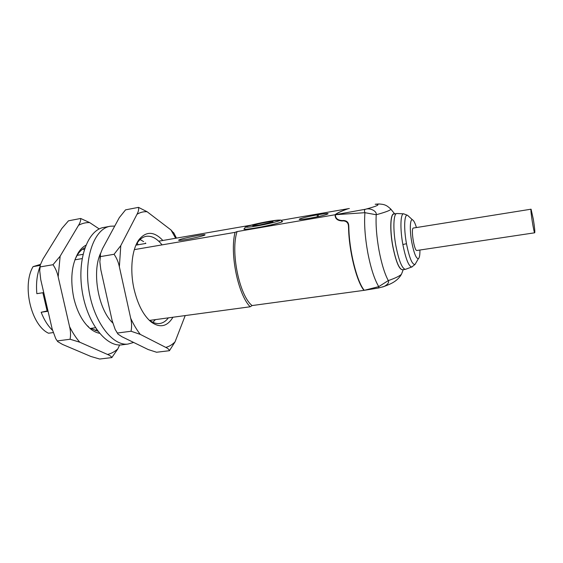 <?xml version="1.0" encoding="UTF-8"?>
<svg xmlns="http://www.w3.org/2000/svg" width="563" height="563" viewBox="0 0 563 563"><rect width="100%" height="100%" fill="white"/><g stroke="black" fill="none" stroke-linecap="round" stroke-linejoin="round"><path stroke-width="0.84" d="M40.107 266.292C37.017 274.195 35.926 283.323 36.848 293.675L43.738 292.591M48.059 311.248L41.162 312.268L47.13 310.945L42.858 292.732M47.13 310.945L47.911 310.635M47.109 307.173L44.428 295.575M364.17 290.191L363.994 290.353C356.668 281.767 348.947 251.007 348.574 227.853L348.49 226.53C348.42 222.955 346.625 221.062 343.12 220.851L342.529 220.956C337.814 220.787 335.351 218.958 335.133 215.467L335.224 214.644C337.138 213.004 341.417 211.026 348.054 208.711L281.204 220.309M364.894 290.212L364.268 290.318C356.893 281.676 349.13 250.521 348.842 227.332L348.764 226.044C348.687 222.512 346.907 220.661 343.416 220.478L342.776 220.583C338.067 220.443 335.604 218.641 335.393 215.186L335.499 214.594C337.413 212.955 341.685 210.984 348.314 208.669L349.341 208.5M364.268 290.318L378.744 286.63C374.423 279.417 370.764 268.079 367.766 252.611C365.021 237.234 364.071 223.926 364.923 212.687L335.372 214.707L365.605 209.218C369.982 207.719 376.992 211.005 376.218 214.749L364.923 212.687C364.148 210.738 364.374 209.577 365.605 209.218C377.583 206.002 380.841 204.341 375.394 204.235L378.589 203.968C384.438 204.278 386.507 205.002 390.912 209.246L390.236 208.507M378.688 287.967L378.744 286.63L388.308 280.592C384.67 273.843 381.566 263.751 379.005 250.317C376.591 236.749 375.662 224.89 376.218 214.749C385.338 212.237 390.236 210.407 390.912 209.246L394.684 213.884M402.362 272.028L401.426 274.301C399.456 276.144 395.085 278.242 388.308 280.592C389.223 282.457 387.858 284.399 384.226 286.426L382.558 287.017M379.307 203.982L375.19 204.242M402.953 269.691C399.498 270.331 396.099 262.527 392.756 246.277C389.505 229.028 390.448 212.357 394.304 213.947M402.552 269.747L402.376 269.776C399.026 268.959 395.845 261.112 392.847 246.242C389.779 229.866 390.433 213.841 393.91 214.01L396.669 213.546M405.895 269.17L405.325 269.353C402.017 268.509 398.864 260.655 395.88 245.778C392.819 229.444 393.417 213.314 396.852 213.518L397.084 213.518M416.261 262.33L415.03 264.455C412.193 264.8 409.343 257.882 406.486 243.716C403.636 228.381 404.304 213.63 407.556 215.319L409.055 216.692M419.914 250.028C419.984 254.997 419.477 257.868 418.393 258.642L415.03 264.455L411.771 267.003C408.703 266.39 405.733 258.896 402.862 244.525C399.934 228.796 400.455 213.342 403.678 213.82L403.791 213.827M418.393 258.642C416.198 258.818 413.988 253.35 411.771 242.224C409.547 230.211 409.984 218.578 412.489 219.83C413.728 220.393 415.044 222.962 416.43 227.551M416.944 250.472L416.873 250.486C414.164 251.288 410.568 227.635 413.46 228.022L531.05 209.197M533.372 219.493C534.597 227.41 535.047 231.843 534.709 232.793C533.872 233.342 530.036 208.465 531.071 209.197L533.372 219.493M52.5 330.298C47.883 325.836 44.104 319.826 41.162 312.268M363.994 290.353L252.104 305.561L250.169 306.779C238.05 294.681 229.627 253.793 235.038 232.364L237.079 231.583L335.105 214.749M74.9 259.832L82.135 258.593M99.672 255.581L100.242 255.482M134.325 249.634L235.038 232.364M250.169 306.779L149.385 320.431M95.436 327.736L90.038 328.468M53.182 332.592L48.531 333.226C31.162 325.266 21.788 285.547 33.076 266.623L40.198 265.398M33.076 266.623L40.43 264.413M250.767 225.214L158.717 241.196M145.88 243.427L135.943 245.151M83 254.342L77.11 255.363M252.104 305.561C239.423 295.899 230.295 251.548 237.079 231.583M281.915 221.153L282.549 221.533C281.796 222.54 267.854 225.932 256.376 227.881C247.692 229.324 243.533 229.676 243.906 228.944L244.419 228.634M186.121 239.521C180.892 240.394 178.401 240.612 178.64 240.162C179.604 238.803 207.036 233.364 204.967 234.94C204.503 235.623 194.045 238.177 186.121 239.521M309.01 218.367C302.218 219.493 298.946 219.774 299.192 219.211C301.479 218.078 307.44 216.635 317.068 214.876L318.088 214.7C324.935 213.553 328.271 213.257 328.088 213.827C325.836 214.953 319.826 216.403 310.058 218.191L309.01 218.367M318.574 216.53L309.045 218.36M145.817 243.441L145.374 242.977M174.199 233.652L170.955 229.943L147.119 211.744L138.498 207.367C138.934 209.345 138.435 211.653 136.999 214.292L120.792 245.602L114.071 254.279C116.689 258.065 118.448 262.231 119.363 266.778L130.686 318.229C131.756 322.69 131.876 327.026 131.045 331.241L117.386 333.036L117.963 334.084L121.953 336.744L148.16 349.532L156.549 352.241L169.435 350.707L175.058 341.832L185.213 315.576M114.071 254.279L100.383 256.615L99.855 261.739L100.833 269.825L112.185 320.776L115.204 329.517L117.386 333.036M138.498 207.367L125.563 209.851L119.314 217.628L102.431 248.811L100.425 253.955L100.383 256.615M131.045 331.241L140.264 334.38L165.775 347.392C167.971 348.462 169.196 349.567 169.435 350.707M155.423 319.615L152.904 322.289M140.067 239.564L143.649 241.604M149.779 320.375C153.066 322.796 156.268 323.852 159.399 323.542C162.827 323.148 165.825 321.255 168.386 317.856M162.038 244.884C157.056 238.571 151.883 235.707 146.521 236.284C143.284 236.763 140.391 238.691 137.865 242.069L135.986 245.067M172.961 317.236C167.274 326.603 160.061 328.236 151.327 322.113C143.474 315.597 137.696 304.499 133.994 288.826C129.666 269.593 132.016 248.726 139.138 239.472C146.324 230.999 154.227 231.337 162.862 240.478M175.67 238.255L170.955 229.943M147.119 211.744C143.593 211.484 140.215 212.328 136.999 214.292M120.792 245.602L119.363 266.778M130.686 318.229C133.565 324.506 136.76 329.89 140.264 334.38M165.775 347.392C169.167 346.548 172.264 344.69 175.058 341.832M99.243 228.951L89.693 222.603L80.678 218.472C80.861 220.443 80.143 222.723 78.531 225.327L60.15 256.193L53.013 264.716C55.533 268.389 57.25 272.429 58.172 276.834L69.573 326.646C70.649 330.967 70.818 335.168 70.093 339.25L57.25 340.932L57.7 341.6L62.514 344.422L90.889 356.47L99.665 359.032L111.84 357.582L117.843 348.891L119.63 344.964M53.013 264.716L40.149 266.911L39.713 270.613L40.754 279.691L52.176 329.045L55.765 338.694L57.25 340.932M80.678 218.472L68.468 220.823L61.846 228.479L42.879 259.212L40.283 264.976L40.149 266.911M70.093 339.25L79.756 342.198L107.519 354.458C109.898 355.464 111.34 356.506 111.84 357.582M96.674 329.566L95.302 330.572M82.67 249.113L84.281 249.662M90.826 328.363L97.856 331.199M84.914 247.748C82.057 249.163 79.538 251.57 77.37 254.955L75.175 259.093M99.517 333.289C96.09 332.649 92.712 330.854 89.383 327.898C82.177 321.22 76.976 311.248 73.774 297.989C70.072 279.41 71.6 264.279 78.363 252.597C80.537 249.212 83.035 246.763 85.865 245.25M89.693 222.603C85.822 222.434 82.099 223.342 78.531 225.327M60.15 256.193L58.172 276.834M69.573 326.646C72.606 332.705 75.998 337.884 79.756 342.198M107.519 354.458C111.263 353.578 114.711 351.72 117.843 348.891M122.403 344.767L121.46 344.887C105.577 346.942 86.589 322.071 81.994 289.959C77.201 257.868 88.342 229.317 104.204 227.375L109.63 226.368M137.161 243.075L138.216 244.757M133.642 342.445L127.892 344.084C112.178 346.118 93.324 321.135 88.701 288.91C83.894 256.714 94.873 228.106 110.573 226.199L114.739 226.08M112.748 322.93C98.293 309.601 91.685 271.908 100.601 253.23M348.912 229.641L348.574 227.853M335.133 215.467L335.393 216.861M335.928 218.001L335.654 216.579M281.979 221.35L282.028 221.632C281.296 222.61 267.735 225.911 256.566 227.804C248.114 229.211 244.068 229.556 244.426 228.838L245.25 227.149L247.671 226.108L270.085 221.146L280.423 220.034L281.19 220.295L282.07 221.829M256.812 225.981C249.106 227.241 245.433 227.536 245.785 226.882C247.79 225.763 258.783 223.138 268.769 221.372C276.292 220.126 280.085 219.788 280.135 220.365C278.629 221.4 267.249 224.151 256.812 225.981M259.24 225.045C246.643 227.22 254.279 224.356 266.489 222.251C278.959 220.07 271.957 222.842 259.24 225.045M412.243 266.813L405.437 269.339M402.862 244.525L406.486 243.716M317.068 214.876L317.426 216.727M318.088 214.7L318.44 216.551M348.877 228.564L348.49 226.53M364.711 290.241L378.639 287.974L384.219 286.426C388.181 284.751 396.936 282.323 401.426 274.301L403.235 269.649M272.316 222.096L259.29 225.031L253.357 225.84M405.325 269.353L402.376 269.776M407.556 215.319L403.678 213.82L396.957 213.518M412.489 219.83L407.563 215.319M416.873 250.486L534.709 232.793M335.224 214.644L335.822 217.825M145.88 236.397L146.521 236.284M100.249 255.722L100.031 258.431M116.837 332.297L117.442 333.275M176.458 238.114L173.622 232.603M149.681 320.389L151.327 322.113M137.865 242.069L139.138 239.472M40.107 266.426L39.952 267.882M87.765 325.991L89.383 327.898M77.37 254.955L78.363 252.597M121.46 344.887L127.892 344.084"/></g></svg>
